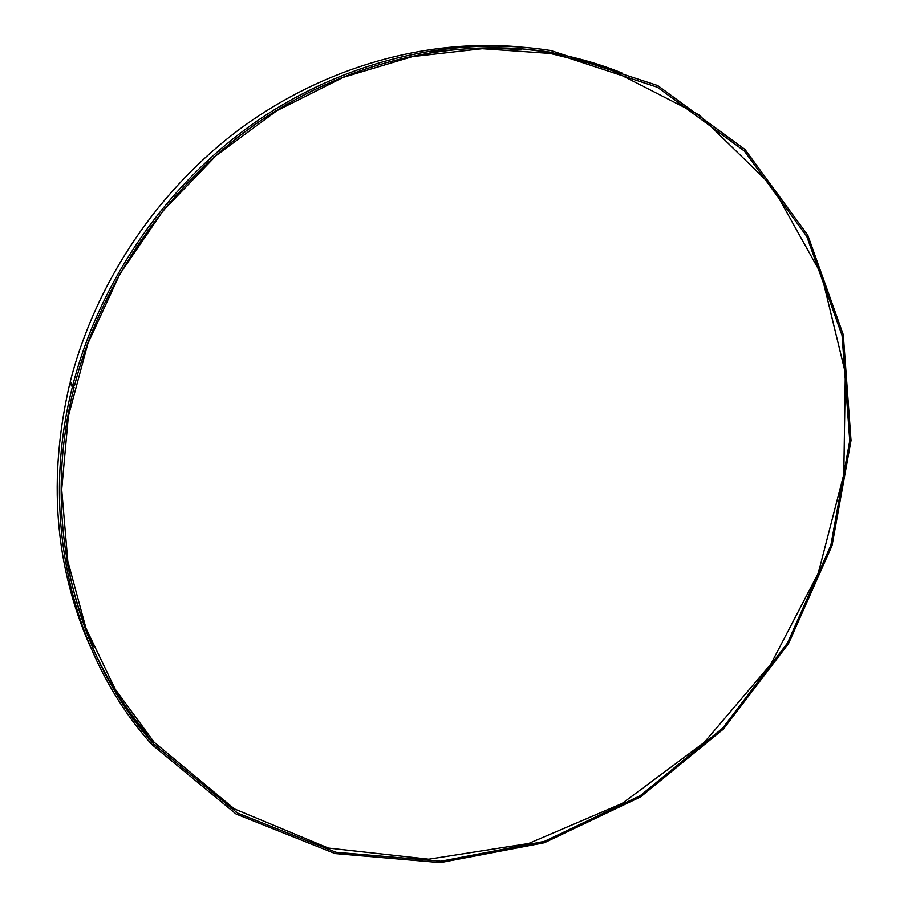 <?xml version="1.0" encoding="UTF-8"?>
<svg xmlns="http://www.w3.org/2000/svg" width="908" height="908" viewBox="0 0 908 908"><rect width="100%" height="100%" fill="white"/><g stroke="black" fill="none" stroke-linecap="round" stroke-linejoin="round"><path stroke-width="1.36" d="M147.993 735.151C125.599 709.159 107.065 679.865 92.389 647.234M521.237 48.76L546.139 51.926C572.732 56.296 598.145 63.367 622.366 73.162M605.375 67.022L550.157 53.447L482.182 48.726L412.402 56.625L343.156 77.384L276.895 110.674L216.093 155.62L163.054 210.769L119.788 274.182L87.872 343.519L68.361 416.193L61.699 489.56L67.782 561.042L85.976 628.268L115.225 689.206L154.11 742.222L234.298 808.858L328.333 848.049L428.735 859.184L528.638 843.487L622.15 803.455L704.256 742.415L770.767 664.247L818.233 573.288L843.804 474.362L845.325 372.825L821.513 274.625L772.243 186.333L699.012 114.851L605.375 67.022M93.41 646.746C81.209 619.37 72.311 590.359 66.704 559.703M430.097 52.573C460.924 48.033 491.262 47.137 521.101 49.883M519.671 46.921C426.998 38.579 325.824 66.386 242.039 127.392C158.594 188.807 95.862 281.741 70.279 381.53L72.799 385.264L74.513 385.639C101.446 280.708 169.365 183.461 258.848 121.888C348.672 60.745 455.975 37.069 551.372 52.38L657.494 87.282L744.378 151.057L806.781 236.398L842.068 335.495L849.74 440.8L830.843 545.367L787.52 642.977L722.723 728.102L640.185 795.714L544.425 841.364L440.868 861.204L336.028 852.271L237.487 813.035L153.645 744.049C74.967 656.836 40.247 520.034 74.093 387.296L72.379 386.921L69.859 383.187L71.562 383.551L74.093 387.296M72.379 386.921C38.477 519.978 73.196 657.086 151.931 744.605L236.091 814.033L335.052 853.554L440.357 862.6L544.38 842.726L640.571 796.906L723.472 729.022L788.541 643.545L832.057 545.515L851.023 440.494L843.282 334.734L807.78 235.206L745.037 149.525L657.664 85.534L550.974 50.598C455.26 35.367 347.651 59.224 257.6 120.628C167.878 182.44 99.789 280.005 72.799 385.264M152.919 742.472L136.779 723.528M90.142 646.337C54.571 565.491 47.806 477.778 69.859 383.187M149.457 739.237L148.878 737.977M551.372 52.38L546.139 51.926M153.645 744.049L151.33 739.055"/></g></svg>
